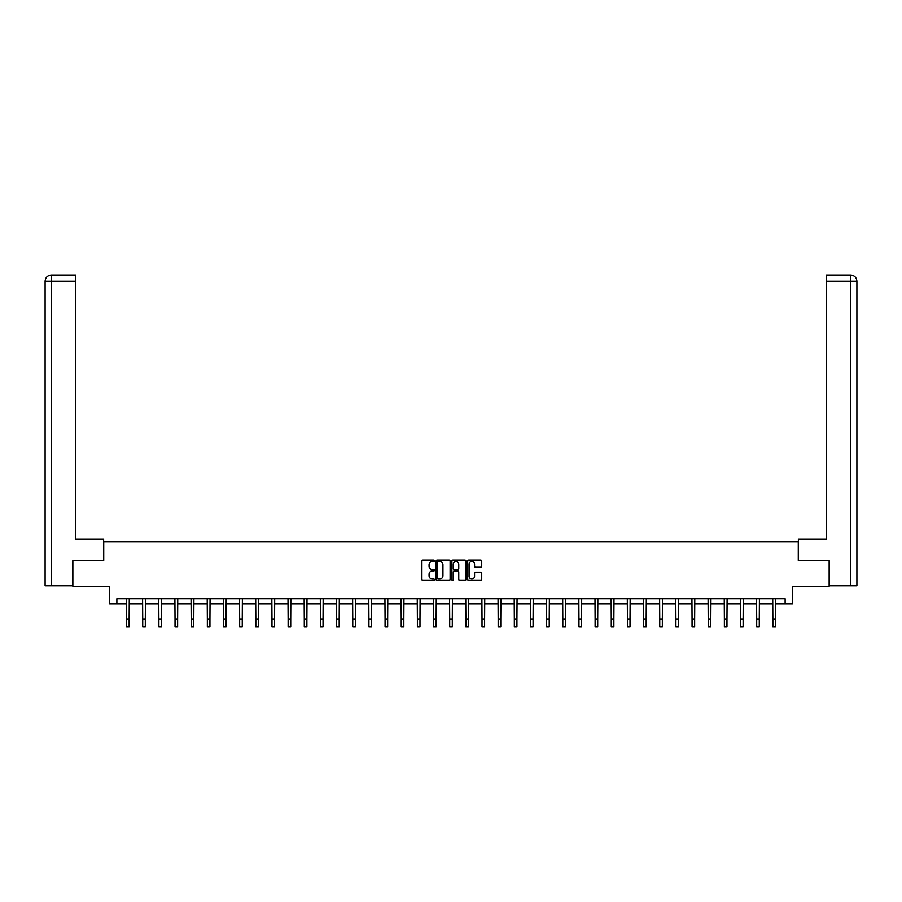 <?xml version="1.0" encoding="UTF-8"?>
<svg xmlns="http://www.w3.org/2000/svg" width="902" height="902" viewBox="0 0 902 902"><rect width="100%" height="100%" fill="white"/><g stroke="black" fill="none" stroke-linecap="round" stroke-linejoin="round"><path stroke-width="1.35" d="M434.426 560.773A0.71 0.71 0 0 0 433.715 560.063L422.914 560.063A1.015 1.015 0 0 0 421.899 561.078L421.899 579.377A1.015 1.015 0 0 0 422.914 580.392L433.715 580.392A0.71 0.71 0 0 0 434.426 579.682A0.71 0.71 0 0 0 433.715 578.971L432.317 578.971A3.258 3.258 0 0 1 429.07 575.713L429.07 574.191A3.258 3.258 0 0 1 432.317 570.943L433.715 570.943A0.71 0.71 0 0 0 434.426 570.222A0.71 0.71 0 0 0 433.715 569.512L432.317 569.512A3.258 3.258 0 0 1 429.07 566.264L429.07 564.742A3.258 3.258 0 0 1 432.317 561.484L433.715 561.484A0.71 0.71 0 0 0 434.426 560.773M480.71 567.223A1.015 1.015 0 0 0 481.724 566.208L481.724 561.078A1.015 1.015 0 0 0 480.71 560.063L468.713 560.063A1.015 1.015 0 0 0 467.698 561.078L467.698 579.377A1.015 1.015 0 0 0 468.713 580.392L480.71 580.392A1.015 1.015 0 0 0 481.724 579.377L481.724 573.176A1.015 1.015 0 0 0 480.71 572.161L475.579 572.161A1.015 1.015 0 0 0 474.565 573.176L474.565 576.254A2.717 2.717 0 0 1 471.836 578.971A2.717 2.717 0 0 1 469.119 576.254L469.119 564.201A2.717 2.717 0 0 1 471.836 561.484A2.717 2.717 0 0 1 474.565 564.201L474.565 566.208A1.015 1.015 0 0 0 475.579 567.223L480.71 567.223M116.877 603.889L116.877 598.714L785.123 598.714L785.123 603.889L792.373 603.889L792.373 586.277L829.141 586.277L829.141 560.39L798.281 560.39L798.281 541.741L103.719 541.741L103.719 560.39L72.859 560.39L72.859 586.277L109.627 586.277L109.627 603.889L126.562 603.889M450.109 561.078A1.015 1.015 0 0 0 449.095 560.063L437.098 560.063A1.015 1.015 0 0 0 436.083 561.078L436.083 579.377A1.015 1.015 0 0 0 437.098 580.392L449.095 580.392A1.015 1.015 0 0 0 450.109 579.377L450.109 561.078M452.905 560.063L464.902 560.063A1.015 1.015 0 0 1 465.917 561.078L465.917 579.377A1.015 1.015 0 0 1 464.902 580.392L459.772 580.392A1.015 1.015 0 0 1 458.757 579.377L458.757 571.958A1.015 1.015 0 0 0 457.731 570.943L454.326 570.943A1.015 1.015 0 0 0 453.311 571.958L453.311 579.682A0.71 0.71 0 0 1 452.601 580.392A0.71 0.71 0 0 1 451.891 579.682L451.891 561.078A1.015 1.015 0 0 1 452.905 560.063M129.144 603.889L142.719 603.889M145.301 603.889L158.876 603.889M161.458 603.889L175.033 603.889M177.626 603.889L191.19 603.889M193.783 603.889L207.347 603.889M209.94 603.889L223.504 603.889M226.098 603.889L239.661 603.889M242.255 603.889L255.818 603.889M258.412 603.889L271.976 603.889M274.569 603.889L288.133 603.889M290.726 603.889L304.29 603.889M306.883 603.889L320.447 603.889M323.04 603.889L336.604 603.889M339.197 603.889L352.761 603.889M355.354 603.889L368.918 603.889M371.511 603.889L385.075 603.889M387.668 603.889L401.232 603.889M403.825 603.889L417.389 603.889M419.982 603.889L433.546 603.889M436.14 603.889L449.703 603.889M452.297 603.889L465.86 603.889M468.454 603.889L482.018 603.889M484.611 603.889L498.175 603.889M500.768 603.889L514.332 603.889M516.925 603.889L530.489 603.889M533.082 603.889L546.646 603.889M549.239 603.889L562.803 603.889M565.396 603.889L578.96 603.889M581.553 603.889L595.117 603.889M597.71 603.889L611.274 603.889M613.867 603.889L627.431 603.889M630.024 603.889L643.588 603.889M646.182 603.889L659.745 603.889M662.339 603.889L675.902 603.889M678.496 603.889L692.059 603.889M694.653 603.889L708.217 603.889M710.81 603.889L724.374 603.889M726.967 603.889L740.542 603.889M743.124 603.889L756.699 603.889M759.281 603.889L772.856 603.889M775.438 603.889L785.123 603.889M438.214 561.484A0.71 0.71 0 0 0 437.504 562.194L437.504 578.261A0.71 0.71 0 0 0 438.214 578.971L439.691 578.971A3.258 3.258 0 0 0 442.938 575.713L442.938 564.742A3.258 3.258 0 0 0 439.691 561.484L438.214 561.484M458.757 564.257A2.717 2.717 0 0 0 456.029 561.54A2.717 2.717 0 0 0 453.311 564.257L453.311 568.497A1.015 1.015 0 0 0 454.326 569.512L457.731 569.512A1.015 1.015 0 0 0 458.757 568.497L458.757 564.257M126.427 598.714L126.562 619.189L129.144 619.189L129.279 598.714M126.562 619.189L126.562 626.958L129.144 626.958L129.144 619.189M103.617 560.39L103.617 539.159L75.655 539.159L75.655 281.255L51.47 281.255L51.47 585.759L72.543 585.759L72.859 560.39M51.47 585.759L45.1 585.759L45.1 281.255C45.472 277.489 47.547 275.414 51.301 275.042L75.655 275.042L75.655 281.255M52.868 275.042L75.655 275.042M45.1 281.255L51.47 281.255L51.324 275.042C47.535 275.414 45.461 277.489 45.1 281.255L45.1 523.622M798.383 560.39L798.383 539.159L826.345 539.159L826.345 275.042L850.676 275.042L826.345 275.042M856.9 585.759L856.9 523.622L856.9 585.759L829.457 585.759L829.141 560.39M849.132 275.042L850.53 275.042L850.53 281.255L826.345 281.255M850.53 585.759L850.53 281.255L856.9 281.255L856.9 523.622L856.9 281.255C856.528 277.489 854.453 275.414 850.699 275.042M142.584 598.714L142.719 619.189L145.301 619.189L145.436 598.714M142.719 619.189L142.719 626.958L145.301 626.958L145.301 619.189M158.741 598.714L158.876 619.189L161.458 619.189L161.593 598.714M158.876 619.189L158.876 626.958L161.458 626.958L161.458 619.189M174.898 598.714L175.033 619.189L177.626 619.189L177.75 598.714M175.033 619.189L175.033 626.958L177.626 626.958L177.626 619.189M191.055 598.714L191.19 619.189L193.783 619.189L193.907 598.714M191.19 619.189L191.19 626.958L193.783 626.958L193.783 619.189M207.212 598.714L207.347 619.189L209.94 619.189L210.065 598.714M207.347 619.189L207.347 626.958L209.94 626.958L209.94 619.189M223.369 598.714L223.504 619.189L226.098 619.189L226.222 598.714M223.504 619.189L223.504 626.958L226.098 626.958L226.098 619.189M239.526 598.714L239.661 619.189L242.255 619.189L242.379 598.714M239.661 619.189L239.661 626.958L242.255 626.958L242.255 619.189M255.683 598.714L255.818 619.189L258.412 619.189L258.536 598.714M255.818 619.189L255.818 626.958L258.412 626.958L258.412 619.189M271.84 598.714L271.976 619.189L274.569 619.189L274.693 598.714M271.976 619.189L271.976 626.958L274.569 626.958L274.569 619.189M287.997 598.714L288.133 619.189L290.726 619.189L290.85 598.714M288.133 619.189L288.133 626.958L290.726 626.958L290.726 619.189M304.154 598.714L304.29 619.189L306.883 619.189L307.007 598.714M304.29 619.189L304.29 626.958L306.883 626.958L306.883 619.189M320.311 598.714L320.447 619.189L323.04 619.189L323.164 598.714M320.447 619.189L320.447 626.958L323.04 626.958L323.04 619.189M336.469 598.714L336.604 619.189L339.197 619.189L339.321 598.714M336.604 619.189L336.604 626.958L339.197 626.958L339.197 619.189M352.626 598.714L352.761 619.189L355.354 619.189L355.478 598.714M352.761 619.189L352.761 626.958L355.354 626.958L355.354 619.189M368.783 598.714L368.918 619.189L371.511 619.189L371.635 598.714M368.918 619.189L368.918 626.958L371.511 626.958L371.511 619.189M384.94 598.714L385.075 619.189L387.668 619.189L387.792 598.714M385.075 619.189L385.075 626.958L387.668 626.958L387.668 619.189M401.097 598.714L401.232 619.189L403.825 619.189L403.949 598.714M401.232 619.189L401.232 626.958L403.825 626.958L403.825 619.189M417.254 598.714L417.389 619.189L419.982 619.189L420.106 598.714M417.389 619.189L417.389 626.958L419.982 626.958L419.982 619.189M433.422 598.714L433.546 619.189L436.14 619.189L436.264 598.714M433.546 619.189L433.546 626.958L436.14 626.958L436.14 619.189M449.579 598.714L449.703 619.189L452.297 619.189L452.421 598.714M449.703 619.189L449.703 626.958L452.297 626.958L452.297 619.189M465.736 598.714L465.86 619.189L468.454 619.189L468.578 598.714M465.86 619.189L465.86 626.958L468.454 626.958L468.454 619.189M481.893 598.714L482.018 619.189L484.611 619.189L484.746 598.714M482.018 619.189L482.018 626.958L484.611 626.958L484.611 619.189M498.051 598.714L498.175 619.189L500.768 619.189L500.903 598.714M498.175 619.189L498.175 626.958L500.768 626.958L500.768 619.189M514.208 598.714L514.332 619.189L516.925 619.189L517.06 598.714M514.332 619.189L514.332 626.958L516.925 626.958L516.925 619.189M530.365 598.714L530.489 619.189L533.082 619.189L533.217 598.714M530.489 619.189L530.489 626.958L533.082 626.958L533.082 619.189M546.522 598.714L546.646 619.189L549.239 619.189L549.374 598.714M546.646 619.189L546.646 626.958L549.239 626.958L549.239 619.189M562.679 598.714L562.803 619.189L565.396 619.189L565.531 598.714M562.803 619.189L562.803 626.958L565.396 626.958L565.396 619.189M578.836 598.714L578.96 619.189L581.553 619.189L581.689 598.714M578.96 619.189L578.96 626.958L581.553 626.958L581.553 619.189M594.993 598.714L595.117 619.189L597.71 619.189L597.846 598.714M595.117 619.189L595.117 626.958L597.71 626.958L597.71 619.189M611.15 598.714L611.274 619.189L613.867 619.189L614.003 598.714M611.274 619.189L611.274 626.958L613.867 626.958L613.867 619.189M627.307 598.714L627.431 619.189L630.024 619.189L630.16 598.714M627.431 619.189L627.431 626.958L630.024 626.958L630.024 619.189M643.464 598.714L643.588 619.189L646.182 619.189L646.317 598.714M643.588 619.189L643.588 626.958L646.182 626.958L646.182 619.189M659.621 598.714L659.745 619.189L662.339 619.189L662.474 598.714M659.745 619.189L659.745 626.958L662.339 626.958L662.339 619.189M675.778 598.714L675.902 619.189L678.496 619.189L678.631 598.714M675.902 619.189L675.902 626.958L678.496 626.958L678.496 619.189M691.935 598.714L692.059 619.189L694.653 619.189L694.788 598.714M692.059 619.189L692.059 626.958L694.653 626.958L694.653 619.189M708.093 598.714L708.217 619.189L710.81 619.189L710.945 598.714M708.217 619.189L708.217 626.958L710.81 626.958L710.81 619.189M724.25 598.714L724.374 619.189L726.967 619.189L727.102 598.714M724.374 619.189L724.374 626.958L726.967 626.958L726.967 619.189M740.407 598.714L740.542 619.189L743.124 619.189L743.259 598.714M740.542 619.189L740.542 626.958L743.124 626.958L743.124 619.189M756.564 598.714L756.699 619.189L759.281 619.189L759.416 598.714M756.699 619.189L756.699 626.958L759.281 626.958L759.281 619.189M772.721 598.714L772.856 619.189L775.438 619.189L775.573 598.714M772.856 619.189L772.856 626.958L775.438 626.958L775.438 619.189"/></g></svg>
